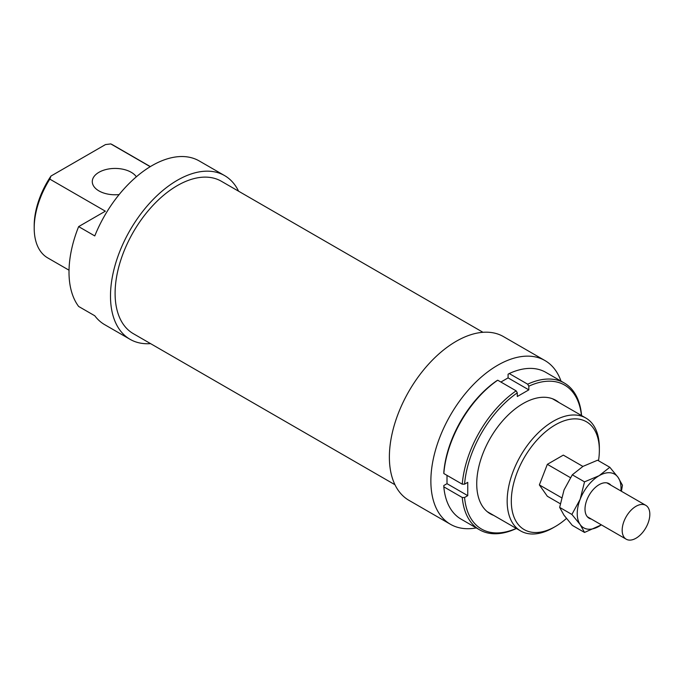 <?xml version="1.0" encoding="UTF-8"?>
<svg xmlns="http://www.w3.org/2000/svg" width="684" height="684" viewBox="0 0 684 684"><rect width="100%" height="100%" fill="white"/><g stroke="black" fill="none" stroke-linecap="round" stroke-linejoin="round"><path stroke-width="1.03" d="M642.917 504.45A19.554 11.295 120 0 0 625.031 518.882A19.554 11.295 120 0 0 626.219 539.206A19.554 11.295 120 0 0 629.083 540.086A19.554 11.295 120 0 0 646.97 525.654A19.554 11.295 120 0 0 645.781 505.331A19.554 11.295 120 0 0 642.917 504.45M560.256 503.723L547.345 496.268L539.36 484.913L547.345 464.333L563.317 455.116L582.905 466.428M561.555 497.721L539.36 484.913M570.388 477.637L547.345 464.333M561.017 381.116A94.529 54.575 120 0 0 544.968 360.562A94.529 54.575 120 0 0 472.131 385.887A94.529 54.575 120 0 0 430.869 481.014A94.529 54.575 120 0 0 450.448 524.286A94.529 54.575 120 0 0 476.269 527.911M544.968 360.562L503.484 336.613A94.529 54.575 120 0 0 430.638 361.939A94.529 54.575 120 0 0 389.376 457.066A94.529 54.575 120 0 0 408.955 500.337L450.448 524.286M482.972 332.296L221.334 181.243A88.005 50.813 120 0 0 153.515 204.815A88.005 50.813 120 0 0 115.1 293.385A88.005 50.813 120 0 0 133.329 333.672L394.967 484.734M136.347 176.805A22.82 13.176 0 0 0 131.234 172.291A22.82 13.176 0 0 0 106.371 169.435A22.82 13.176 0 0 0 92.28 181.611A22.82 13.176 0 0 0 98.966 190.922A22.82 13.176 0 0 0 119.127 194.572M238.588 191.195A94.529 54.575 120 0 0 224.591 175.591A94.529 54.575 120 0 0 151.754 200.916A94.529 54.575 120 0 0 110.492 296.052A94.529 54.575 120 0 0 130.071 339.324A94.529 54.575 120 0 0 150.574 343.633M224.591 175.591L199.241 160.954A94.529 54.575 120 0 0 94.777 235.929L78.643 226.609A94.529 54.575 120 0 0 69.007 272.095A94.529 54.575 120 0 0 78.643 306.458L94.777 315.769A94.529 54.575 120 0 0 104.712 324.686L130.071 339.324M599.355 447.883A65.194 37.637 120 0 0 585.855 418.035A65.194 37.637 120 0 0 535.615 435.503A65.194 37.637 120 0 0 507.16 501.107A65.194 37.637 120 0 0 520.661 530.955A65.194 37.637 120 0 0 553.253 527.723L555.331 526.526A62.261 35.944 -60 0 1 511.307 501.107A62.261 35.944 -60 0 1 555.331 424.858A62.261 35.944 -60 0 1 599.355 450.277L599.355 447.883M599.355 450.277A62.261 35.944 -60 0 1 598.5 460.734M566.438 518.472A62.261 35.944 -60 0 1 555.331 526.526M78.643 226.609L105.353 211.185L49.804 179.114L50.967 176.053L105.473 144.581L110.791 143.914A65.194 37.637 -60 0 1 112.894 144.982L150.352 166.605M50.967 176.053A62.261 35.944 120 0 0 34.2 225.652L34.2 228.046A65.194 37.637 -60 0 1 49.804 179.114M69.024 270.206L47.7 257.894A65.194 37.637 -60 0 1 34.2 228.046M110.791 143.914L150.224 166.682M493.728 515.403A65.519 37.825 -60 0 1 476.731 483.81A65.519 37.825 -60 0 1 523.063 403.569A65.519 37.825 -60 0 1 558.922 402.491M516.249 528.407A83.123 47.991 -60 0 1 464.573 497.49L462.264 497.49A84.748 48.932 120 0 0 479.535 529.792A84.748 48.932 120 0 0 516.146 528.604L516.369 528.476M462.264 497.49L443.822 486.846L443.831 485.512L447.003 483.674L467.745 495.652L464.573 497.49M479.535 529.792L461.093 519.147A84.748 48.932 -60 0 1 443.822 486.846M462.264 484.186L464.573 484.178A83.123 47.991 -60 0 1 517.301 392.847L516.146 390.846A84.748 48.932 120 0 0 462.264 484.186L443.822 473.533A84.748 48.932 -60 0 1 497.713 380.201L496.558 380.877A83.123 47.991 120 0 0 443.831 472.199L443.822 473.533M516.146 390.846L497.713 380.201M581.554 415.556L581.562 415.308A84.748 48.932 120 0 0 564.283 383.006A84.748 48.932 120 0 0 527.672 384.194L528.826 386.195L528.826 389.863L517.301 396.515L517.301 392.847M447.003 475.371L447.003 483.674M527.672 384.194L509.229 373.549L508.084 374.225L508.084 377.884L500.885 382.04M509.229 373.549A84.748 48.932 -60 0 1 545.841 372.361L564.283 383.006M528.826 386.195A83.123 47.991 -60 0 1 581.443 415.487M528.826 389.863L508.084 377.884M464.573 484.178L467.745 482.348L467.745 495.652M601.39 524.867L584.529 532.434L580.16 524.568L571.884 514.445L580.16 499.286A30.968 17.878 120 0 0 577.228 513.616A30.968 17.878 120 0 0 580.16 524.568A30.968 17.878 120 0 0 599.124 526.261A30.968 17.878 120 0 0 601.347 524.842M620.91 490.967A30.968 17.878 120 0 0 621.021 488.333A30.968 17.878 120 0 0 618.088 477.389L622.449 485.247L621.405 491.257M609.812 467.266L618.088 477.389A30.968 17.878 120 0 0 599.124 475.696L609.812 467.266L597.585 460.212L582.99 466.377L572.303 474.807L564.026 489.966L559.657 507.391L564.026 515.249L572.303 525.372L584.529 532.434M610.906 485.195A19.964 11.525 120 0 0 599.124 484.674A19.964 11.525 120 0 0 585.008 509.127A19.964 11.525 120 0 0 591.352 519.071M599.124 475.696A30.968 17.878 120 0 0 580.16 499.286L584.529 481.861L599.124 475.696M584.529 481.861L572.303 474.807M571.884 514.445L559.657 507.391M587.334 516.753L626.219 539.206M606.896 482.878L645.781 505.331M552.39 398.721L585.855 418.035M487.205 511.641L520.661 530.955"/></g></svg>
